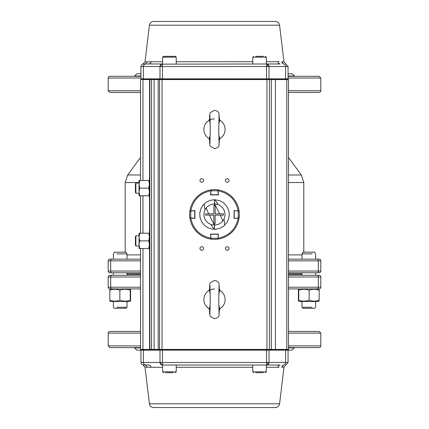 <?xml version="1.0" encoding="UTF-8"?>
<svg xmlns="http://www.w3.org/2000/svg" width="429" height="429" viewBox="0 0 429 429"><rect width="100%" height="100%" fill="white"/><g stroke="black" fill="none" stroke-linecap="round" stroke-linejoin="round"><path stroke-width="0.64" d="M127.022 275.305L127.022 272.753L140.514 272.753L109.894 272.753A1.7 1.7 0 0 1 108.194 271.053L108.194 260.848A1.7 1.7 0 0 1 109.894 259.148L140.514 259.148L127.022 259.148L127.022 253.877L116.811 253.877C112.339 253.877 112.339 253.877 116.811 253.877M312.189 253.877C316.661 253.877 316.661 253.877 312.189 253.877L301.978 253.877L301.978 259.148L288.486 259.148L319.106 259.148A1.7 1.7 0 0 1 320.806 260.848L320.806 271.053A1.7 1.7 0 0 1 319.106 272.753L288.486 272.753L301.978 272.753L301.978 275.305M140.514 274.029L127.022 274.029L140.514 274.029M301.978 274.029L288.486 274.029L301.978 274.029M140.514 259.148L127.022 259.148M140.514 90.76L108.194 90.76L108.194 78.003L140.937 78.003M139.066 182.534L125.204 182.534L127.676 174.989L140.514 174.989L127.676 174.989L140.514 157.502M125.204 182.534L125.204 252.177M288.486 92.46L319.106 92.46A1.7 1.7 0 0 0 320.806 90.76L288.486 90.76M108.194 90.76L109.894 92.46L140.514 92.46M296.997 92.46L288.663 92.46M140.937 76.303L109.894 76.303A1.7 1.7 0 0 0 108.194 78.003M288.063 78.003L320.806 78.003L319.106 76.303L288.063 76.303M134.561 76.303L134.561 75.987L140.937 75.987M288.063 73.75L292.208 73.75L294.439 75.987L288.063 75.987M134.561 75.987L136.792 73.75L140.937 73.75M320.806 271.053A1.7 1.7 0 0 1 319.106 272.753A1.7 1.7 0 0 0 320.806 271.053L318.313 271.053L318.313 260.848L288.486 260.848M108.194 260.848A1.7 1.7 0 0 1 109.894 259.148A1.7 1.7 0 0 0 108.194 260.848L110.687 260.848L110.687 271.053L140.514 271.053M140.514 288.915L109.894 288.915A1.7 1.7 0 0 1 108.194 287.21L108.194 277.005A1.7 1.7 0 0 1 109.894 275.305L140.514 275.305M288.486 275.305L319.106 275.305A1.7 1.7 0 0 1 320.806 277.005L320.806 287.21A1.7 1.7 0 0 1 319.106 288.915L288.486 288.915L299.217 288.915L298.573 289.285M288.197 349.721A0.295 0.295 0 0 0 288.486 349.426L288.486 79.574L271.343 79.574L271.343 349.426L288.486 349.426A0.295 0.295 0 0 1 288.197 349.721A0.295 0.295 0 0 0 288.486 349.426A0.295 0.295 0 0 1 288.197 349.721L141.361 349.721A0.424 0.424 0 0 0 140.937 350.144L136.792 350.144L134.561 347.914L140.514 347.914M294.439 347.592L292.208 350.144L288.063 350.144L288.063 362.478L269.004 362.478L268.286 364.28L266.538 365.025L280.094 365.025L278.55 365.669L277.783 367.278L266.377 367.278M288.486 347.914L294.439 347.914M288.663 347.592L296.997 347.592M140.514 345.892L108.194 345.892L109.894 347.592L140.514 347.592M288.486 347.592L319.106 347.592A1.7 1.7 0 0 0 320.806 345.892L288.486 345.892M296.997 331.435L288.663 331.435M288.486 333.135L320.806 333.135L319.106 331.435L288.486 331.435M140.514 331.435L109.894 331.435A1.7 1.7 0 0 0 108.194 333.135L140.514 333.135M320.806 333.135L320.806 345.892M320.806 287.21A1.7 1.7 0 0 1 319.106 288.915A1.7 1.7 0 0 0 320.806 287.21L318.313 287.21L318.313 277.005L288.486 277.005M110.006 289.285L110.65 288.915L119.938 288.915M109.845 290.192L109.845 300.22C109.958 301.448 110.071 301.448 110.183 300.22C110.071 301.448 109.958 301.448 109.845 300.22C113.186 301.448 116.532 301.448 119.873 300.22C123.332 301.448 126.791 301.448 130.244 300.22C130.357 301.448 130.475 301.448 130.588 300.22L130.588 290.192C130.475 288.964 130.357 288.964 130.244 290.192C126.791 288.964 123.332 288.964 119.873 290.192C116.532 288.964 113.186 288.964 109.845 290.192C109.958 288.964 110.071 288.964 110.183 290.192C110.071 288.964 109.958 288.964 109.845 290.192C109.958 288.964 110.071 288.964 110.183 290.192M130.588 290.192C130.475 288.964 130.357 288.964 130.244 290.192L130.244 300.22C130.357 301.448 130.475 301.448 130.588 300.22M119.873 300.22L119.873 290.192M129.783 301.501L130.427 301.131L129.783 301.501L110.65 301.501L110.028 301.126M314.543 252.177L315.588 253.877L314.543 252.177L303.024 252.177L301.978 253.877M315.588 301.501L315.588 307.261L314.543 308.306L303.024 308.306L301.978 307.261L301.978 301.501M312.189 307.261L301.978 307.261L312.189 307.261C316.661 307.261 316.661 307.261 312.189 307.261M318.994 289.285L318.35 288.915L309.062 288.915M309.127 290.192C312.468 288.964 315.814 288.964 319.155 290.192C319.042 288.964 318.929 288.964 318.817 290.192C318.929 288.964 319.042 288.964 319.155 290.192L319.155 300.22C315.814 301.448 312.468 301.448 309.127 300.22C305.668 301.448 302.209 301.448 298.756 300.22L298.756 290.192C302.209 288.964 305.668 288.964 309.127 290.192L309.127 300.22M298.412 290.192C298.525 288.964 298.643 288.964 298.756 290.192C298.643 288.964 298.525 288.964 298.412 290.192L298.412 300.22C298.525 301.448 298.643 301.448 298.756 300.22C298.643 301.448 298.525 301.448 298.412 300.22M299.217 301.501L298.573 301.131L299.217 301.501L318.35 301.501L318.994 301.131L318.35 301.501M318.817 300.22C318.929 301.448 319.042 301.448 319.155 300.22C319.042 301.448 318.929 301.448 318.817 300.22M315.588 307.261L314.543 308.306M113.412 253.877L114.457 252.177L113.412 253.877L113.412 259.148M113.412 301.501L113.412 307.261L114.457 308.306L125.976 308.306L127.022 307.261L127.022 301.501M127.022 253.877L125.976 252.177L114.457 252.177M116.811 307.261L127.022 307.261L116.811 307.261C112.339 307.261 112.339 307.261 116.811 307.261M113.412 307.261L114.457 308.306M173.311 372.683L165.546 372.683M176.228 365.025L176.228 371.83L162.623 371.83L163.84 372.683M255.689 372.683L263.454 372.683M252.772 365.025L252.772 371.83L266.377 371.83L265.16 372.683M255.689 56.317L263.454 56.317M252.772 63.975L252.772 57.17L266.377 57.17L265.16 56.317M139.066 235.762L135.88 235.762L135.88 245.967L139.066 245.967M135.88 235.762L135.408 236.583L135.408 245.147L135.88 245.967M139.066 183.033L135.88 183.033L135.88 193.238L139.066 193.238M135.88 183.033L135.408 183.853L135.408 192.417L135.88 193.238M175.381 56.317L163.476 56.317L162.623 57.17L176.228 57.17L175.381 56.317M139.752 233.21L139.066 237.039L139.752 240.862L139.066 244.691L139.752 248.52L139.066 248.52L139.066 233.21L148.756 233.21L149.442 237.039L148.756 240.862L149.442 244.691L148.756 248.52L149.442 248.52M149.442 233.21L148.756 233.21M139.752 240.862L148.756 240.862M139.752 248.52L148.756 248.52M139.752 180.48L139.066 184.309L139.752 188.138L139.066 191.961L139.752 195.79L139.066 195.79L139.066 180.48L148.756 180.48L149.442 184.309L148.756 188.138L149.442 191.961L148.756 195.79L149.442 195.79M149.442 180.48L148.756 180.48M139.752 188.138L148.756 188.138M139.752 195.79L148.756 195.79M218.785 123.868L219.519 121.053L218.988 113.46C218.667 111.872 217.171 110.827 214.5 110.323L210.542 112.468C209.438 114.473 209.819 113.508 209.481 120.812L210.215 123.868M209.513 119.541L208.371 120.769C205.464 122.935 203.963 125.831 203.872 129.456C203.963 133.081 205.464 135.977 208.371 138.143L209.513 139.371M218.785 135.044L219.514 137.704L218.988 145.452C218.667 147.04 217.171 148.085 214.5 148.59L210.542 146.445C209.438 144.439 209.819 145.399 209.481 138.1L210.215 135.044M209.55 120.045L211.776 119.182L214.505 118.828M218.865 119.761L219.45 120.045M219.487 139.371L220.629 138.143C223.536 135.977 225.037 133.081 225.128 129.456C225.037 125.831 223.536 122.935 220.629 120.769L219.487 119.541M219.45 138.867L218.865 139.152M210.135 139.152L209.55 138.862M218.785 293.956L219.519 291.141L218.988 283.548C218.667 281.96 217.171 280.915 214.5 280.41L210.542 282.555C209.438 284.561 209.819 283.601 209.481 290.9L210.215 293.956M209.513 289.629L208.371 290.857C205.464 293.023 203.963 295.919 203.872 299.544C203.963 303.169 205.464 306.065 208.371 308.231L209.513 309.459M218.785 305.132L219.514 307.791L218.988 315.54C218.667 317.128 217.171 318.173 214.5 318.677L210.542 316.532C209.438 314.527 209.819 315.492 209.481 308.188L210.215 305.132M209.55 290.133L211.776 289.269L214.505 288.915M218.865 289.848L219.45 290.133M219.487 309.459L220.629 308.231C223.536 306.065 225.037 303.169 225.128 299.544C225.037 295.919 223.536 293.023 220.629 290.857L219.487 289.629M219.45 308.955L218.865 309.239M210.135 309.239L209.55 308.955M194.728 218.307L189.891 217.814L190.755 217.868L190.755 211.132L189.891 211.186L194.728 210.693L194.707 218.474L190.782 218.039C193.136 229.14 199.86 235.864 210.961 238.218L210.505 234.105L218.495 234.105L217.814 239.109L217.868 238.245L211.132 238.245L211.186 239.109L210.521 234.272L218.474 234.293M192.074 218.184L189.908 217.943A24.834 24.834 0 0 0 211.057 239.092L210.961 238.218M189.891 211.186A24.834 24.834 0 0 0 189.891 217.814A24.834 24.834 0 0 1 189.891 211.186L190.036 211.041M218.184 236.926L218.039 238.218C229.14 235.864 235.864 229.14 238.218 218.039L234.105 218.495L234.105 210.505L239.109 211.186L238.245 211.132L238.245 217.868L239.109 217.814L234.272 218.479L234.293 210.526M211.186 239.109A24.834 24.834 0 0 0 217.814 239.109A24.834 24.834 0 0 1 211.186 239.109L211.041 238.964M210.693 194.728L211.186 189.891L211.132 190.755L217.868 190.755L217.814 189.891L218.307 194.728L210.526 194.707L210.961 190.782C199.86 193.136 193.136 199.86 190.782 210.961L194.895 210.505L194.895 218.495L190.782 218.039M210.816 192.074L211.057 189.908A24.834 24.834 0 0 0 189.908 211.057L190.782 210.961M217.814 189.891A24.834 24.834 0 0 0 211.186 189.891A24.834 24.834 0 0 1 217.814 189.891L217.959 190.036M236.926 210.816L238.218 210.961C235.864 199.86 229.14 193.136 218.039 190.782L218.495 194.895L210.505 194.895L210.961 190.782M239.109 217.814A24.834 24.834 0 0 0 239.109 211.186A24.834 24.834 0 0 1 239.109 217.814L238.964 217.959M214.5 229.295L214.5 225.128L210.918 224.512L208.172 223.042L205.663 220.409L204.327 217.594L203.92 215.546L204.075 212.43L205.121 209.491L206.976 206.987L210.424 204.681L214.5 203.872L214.5 199.705L219.482 200.568L223.311 202.611L226.802 206.274L228.657 210.194L229.295 214.489L228.662 218.79L226.807 222.715L223.895 225.933L220.168 228.169L215.964 229.225L211.615 229.016L207.523 227.552L204.038 224.962L201.448 221.477L199.989 217.39L199.775 213.057L200.826 208.848L203.051 205.121L206.269 202.204L210.194 200.343L214.5 199.705M214.5 223.52L213.862 223.498L213.862 215.138L205.502 215.138L205.502 213.862L213.862 213.862L213.862 205.502L214.5 205.48L214.5 203.872L215.546 203.92L219.509 205.126L222.715 207.754L224.673 211.406L225.08 215.535L224.115 219.037L222.024 222.013L218.576 224.319L214.5 225.128L214.5 223.52L215.138 223.498L215.138 215.138L220.254 215.138A32.529 4.917 64.1 0 1 222.892 221.021M214.5 205.48L215.138 205.502L215.138 213.862L223.498 213.862L223.498 215.138L220.254 215.138M238.218 210.961L239.092 211.057A24.834 24.834 0 0 0 217.943 189.908L218.039 190.782M218.039 238.218L217.943 239.092A24.834 24.834 0 0 0 239.092 217.943L238.218 218.039M149.866 251.067L149.442 251.067L149.442 230.657L149.866 230.657M149.866 198.343L149.442 198.343L149.442 177.933L149.866 177.933M271.648 79.279L288.197 79.279L288.486 79.574A0.295 0.295 0 0 0 288.197 79.279M266.961 79.279L266.961 79.574L158.215 79.574A0.295 0.284 90 0 1 158.499 79.279L269.144 79.279L269.428 79.574L266.961 79.574L266.961 349.426L269.428 349.426L269.428 79.574L271.343 79.574A0.295 0.284 90 0 0 271.058 79.279M149.866 79.574L149.866 349.426L151.566 349.426L151.566 79.574L149.866 79.574L150.161 79.279A0.295 0.295 0 0 0 149.887 79.462A0.295 0.295 0 0 1 150.161 79.279L149.587 79.574A0.295 0.284 -90 0 1 149.871 79.279L160.403 79.279A0.424 0.413 -90 0 1 159.996 78.856L159.996 66.522L140.937 66.522L141.516 64.908L142.986 64.023L148.906 63.975L150.45 63.331L151.217 61.722L147.356 61.824M201.743 250.305A1.786 1.786 0 0 0 203.528 248.52A1.786 1.786 0 0 0 201.743 246.734A1.786 1.786 0 0 0 199.957 248.52A1.786 1.786 0 0 0 201.743 250.305M227.257 250.305A1.786 1.786 0 0 0 229.043 248.52A1.786 1.786 0 0 0 227.257 246.734A1.786 1.786 0 0 0 225.472 248.52A1.786 1.786 0 0 0 227.257 250.305M227.257 182.266A1.786 1.786 0 0 0 229.043 180.48A1.786 1.786 0 0 0 227.257 178.695A1.786 1.786 0 0 0 225.472 180.48A1.786 1.786 0 0 0 227.257 182.266M201.743 182.266A1.786 1.786 0 0 0 203.528 180.48A1.786 1.786 0 0 0 201.743 178.695A1.786 1.786 0 0 0 199.957 180.48A1.786 1.786 0 0 0 201.743 182.266M149.587 251.067L149.587 349.426A0.295 0.284 90 0 0 149.871 349.721L140.803 349.721A0.295 0.295 0 0 1 140.514 349.426L140.514 248.52M140.514 233.21L140.514 195.79M140.514 180.48L140.514 79.574L143.243 79.279L140.514 79.574M140.514 349.426L142.959 349.426A0.295 0.284 90 0 0 143.243 349.721L146.466 349.721M154.102 79.279L154.102 79.574L158.215 79.574L158.215 349.426A0.295 0.284 -90 0 0 158.499 349.721L160.403 349.721A0.424 0.413 90 0 0 159.996 350.144L159.996 362.478L140.937 362.478L141.516 364.092L142.986 364.977L148.906 365.025L150.45 365.669L151.217 367.278L147.356 367.176M149.415 403.807L279.585 403.807C279.107 406.102 277.697 407.352 275.359 407.55L153.641 407.55C151.303 407.352 149.893 406.102 149.415 403.807L145.023 367.176L147.345 367.176L145.377 364.977A2.553 2.467 -90 0 1 143.393 362.478L143.393 350.144A0.424 0.413 90 0 1 143.806 349.721L151.566 349.721L151.566 349.426L266.961 349.426L266.961 349.721L271.648 349.721M149.866 349.426A0.295 0.295 0 0 0 150.161 349.721A0.295 0.295 0 0 1 149.866 349.426L142.959 349.426L142.959 248.52M145.023 367.176L142.986 364.977M277.922 367.278L278.925 367.256M279.123 367.251L277.783 367.278M267.058 365.025L161.942 365.025M280.094 365.025L266.538 365.025L266.538 362.478L160.333 362.478A2.553 2.022 -120.2 0 0 162.462 364.854L162.462 350.144L140.937 350.144L140.937 362.478M160.467 363.974L161.299 364.725M161.572 364.854L162.065 364.993M268.913 363.175A2.553 2.467 90 0 0 269.004 362.478L266.538 362.478L266.538 364.178M279.585 403.807L283.977 367.176L281.655 367.176L283.623 364.977C286.803 364.977 286.803 364.977 283.623 364.977A2.553 2.467 -90 0 0 285.607 362.478L285.607 350.144L288.063 350.144A0.424 0.424 0 0 0 287.639 349.721M149.415 25.193L279.585 25.193C279.107 22.898 277.697 21.648 275.359 21.45L153.641 21.45C151.303 21.648 149.893 22.898 149.415 25.193L145.023 61.824L147.345 61.824L145.377 64.023A2.553 2.467 90 0 0 143.393 66.522L143.393 78.856L140.937 78.856A0.424 0.424 0 0 0 141.361 79.279L154.102 79.574L154.102 349.721M146.466 79.279L143.806 79.279A0.424 0.413 -90 0 1 143.393 78.856L162.462 78.856L162.462 66.522L160.333 66.522A2.553 2.022 120.2 0 1 162.462 64.146L280.094 63.975L278.55 63.331L277.783 61.722L266.377 61.722M286.786 349.721L286.786 79.279L287.639 79.279A0.424 0.424 0 0 0 288.063 78.856L288.063 66.522L269.004 66.522L268.286 64.72L266.538 63.975L280.094 63.975M145.023 61.824L142.986 64.023M279.123 61.749L277.783 61.722M277.922 61.722L278.925 61.744M266.538 64.822L266.538 66.522L162.462 66.522L162.462 63.975L148.906 63.975L161.942 63.975M267.058 63.975L266.538 63.975L266.538 66.522L269.004 66.522L269.004 78.856L266.538 78.856L266.538 66.522M161.572 64.146L162.065 64.007M160.467 65.026L161.299 64.275M301.978 273.847L288.486 273.847M140.514 273.847L127.022 273.847M140.514 260.848L110.687 260.848A1.7 1.201 -90 0 1 111.889 259.148M288.486 271.053L318.313 271.053A1.7 1.201 -90 0 1 317.111 272.753M288.486 174.989L301.324 174.989L288.486 174.989M127.022 254.896L140.514 254.896M288.486 254.896L301.978 254.896M303.796 252.177L303.796 182.534L288.486 182.534M109.894 272.753A1.7 1.7 0 0 1 108.194 271.053L110.687 271.053A1.7 1.201 90 0 0 111.889 272.753M319.106 259.148A1.7 1.7 0 0 1 320.806 260.848L318.313 260.848A1.7 1.201 -90 0 0 317.111 259.148M140.514 277.005L110.687 277.005L110.687 287.21L140.514 287.21M288.486 287.21L318.313 287.21A1.7 1.201 -90 0 1 317.111 288.915M127.022 274.217L140.514 274.217M288.486 274.217L301.978 274.217M109.894 288.915A1.7 1.7 0 0 1 108.194 287.21L110.687 287.21A1.7 1.201 90 0 0 111.889 288.915M111.889 275.305A1.7 1.201 -90 0 0 110.687 277.005L108.194 277.005A1.7 1.7 0 0 1 109.894 275.305M319.106 275.305A1.7 1.7 0 0 1 320.806 277.005L318.313 277.005A1.7 1.201 -90 0 0 317.111 275.305M204.236 203.839A19.997 7.674 68.3 0 0 205.014 209.706M206.108 207.979A32.529 4.917 64.1 0 0 208.746 213.862M223.986 219.294A19.997 7.674 68.3 0 1 224.764 225.161M214.618 199.705A19.997 7.674 68.3 0 1 218.088 204.494M214.564 203.872A32.529 4.917 64.1 0 1 219.648 213.862M210.912 224.506A19.997 7.674 68.3 0 0 214.382 229.295M209.352 215.138A32.529 4.917 64.1 0 0 214.436 225.128M162.039 349.721L162.039 79.279M142.959 180.48L142.959 79.574L149.587 79.574L149.587 177.933M149.587 198.343L149.587 230.657M142.959 233.21L142.959 195.79M159.856 79.279L159.572 79.574L159.572 349.426A0.295 0.284 -90 0 0 159.856 349.721M269.144 349.721A0.295 0.284 -90 0 0 269.428 349.426L271.343 349.426A0.295 0.284 -90 0 1 271.058 349.721M275.456 79.279L275.456 349.721M252.772 367.278L176.228 367.278M162.623 367.278L151.217 367.278M282.915 365.245L281.655 367.176M162.462 365.025A2.553 2.467 -90 0 1 159.996 362.478M267.364 362.478A2.553 0.783 -108.8 0 1 267.428 364.854A2.553 2.467 90 0 0 268.656 363.781M268.769 363.572A2.553 2.467 90 0 0 268.886 363.261M285.607 350.144A0.424 0.413 -90 0 0 285.194 349.721A0.424 0.413 90 0 1 285.607 350.144L266.538 350.144L266.538 362.478M269.004 362.478L269.004 350.144A0.424 0.413 -90 0 0 268.597 349.721M266.538 349.721L266.538 350.144L162.462 350.144L162.462 349.721M252.772 61.722L176.228 61.722M279.585 25.193L283.977 61.824L281.655 61.824L283.623 64.023C286.803 64.023 286.803 64.023 283.623 64.023A2.553 2.467 90 0 1 285.607 66.522L285.607 78.856L269.004 78.856A0.424 0.413 90 0 1 268.597 79.279M162.623 61.722L151.217 61.722M282.915 63.755L281.655 61.824M162.462 63.975A2.553 2.467 90 0 0 159.996 66.522M267.364 66.522A2.553 0.783 108.8 0 0 267.428 64.146A2.553 2.467 -90 0 1 268.656 65.219M268.769 65.428A2.553 2.467 -90 0 1 268.886 65.739M268.913 65.825A2.553 2.467 -90 0 1 269.004 66.522M288.063 78.856L285.607 78.856A0.424 0.413 90 0 1 285.194 79.279M266.538 79.279L266.538 78.856L162.462 78.856L162.462 79.279M320.806 78.003L320.806 90.76M288.486 157.502L301.324 174.989L303.796 182.534M294.439 75.987L294.439 76.303M134.561 347.914L134.561 347.592M108.194 345.892L108.194 333.135M129.783 288.915L130.427 289.285M315.588 253.877L315.588 259.148M315.588 272.753L315.588 275.305M110.65 301.501L110.006 301.131M113.412 272.753L113.412 275.305M176.228 371.83L175.381 372.683M162.623 365.025L162.623 371.83M252.772 371.83L253.619 372.683M266.377 365.025L266.377 371.83M252.772 57.17L253.619 56.317M266.377 63.975L266.377 57.17M162.623 63.975L162.623 57.17M176.228 63.975L176.228 57.17M219.069 143.624L218.752 129.456L219.069 115.288M209.931 143.624L210.248 129.456L209.931 115.288M219.069 313.712L218.752 299.544L219.069 285.376M209.931 313.712L210.248 299.544L209.931 285.376M283.977 367.176L288.063 362.478M288.063 66.522L283.977 61.824M140.937 78.856L140.937 66.522"/></g></svg>
